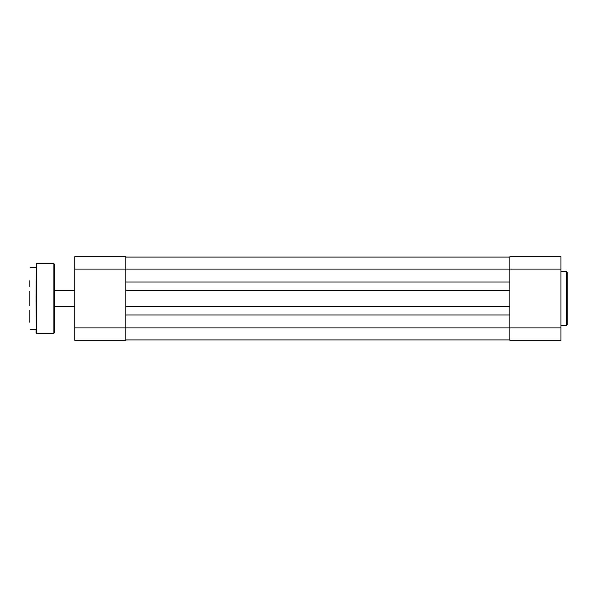 <?xml version="1.0" encoding="UTF-8"?>
<svg xmlns="http://www.w3.org/2000/svg" width="597" height="597" viewBox="0 0 597 597"><rect width="100%" height="100%" fill="white"/><g stroke="black" fill="none" stroke-linecap="round" stroke-linejoin="round"><path stroke-width="0.9" d="M125.855 339.917L509.86 339.917M125.855 314.992L509.86 314.992M125.855 306.783L509.86 306.783M125.855 290.217L509.86 290.217M125.855 282.008L509.86 282.008M125.855 257.083L509.86 257.083M29.85 291.067L29.85 305.933M36.044 298.5L36.35 263.658L36.35 333.342L36.044 298.5M54.626 264.434L54.626 332.566L53.849 333.342L53.849 263.658L54.626 264.434M54.626 322.268L54.626 316.306M29.85 280.694L29.85 286.657M29.85 310.343L29.85 322.268M30.156 329.469L36.044 329.469L36.044 333.029M567.15 272.329L567.15 324.671L566.374 325.44L566.374 271.56L567.15 272.329M509.86 340.305L509.86 256.695L560.956 256.695L560.956 340.305L509.86 340.305M560.956 327.917L125.855 327.917L125.855 340.305L74.752 340.305L74.752 327.917L125.855 327.917L125.855 269.083L560.956 269.083M74.752 269.083L74.752 256.695L125.855 256.695L125.855 269.083L74.752 269.083L74.752 327.917M54.626 290.761L74.752 290.761M54.626 306.239L74.752 306.239M36.044 267.531L30.156 267.531M53.849 263.658L36.35 263.658M53.849 333.342L36.35 333.342M566.374 271.56L560.956 271.56M566.374 325.44L560.956 325.44"/></g></svg>
